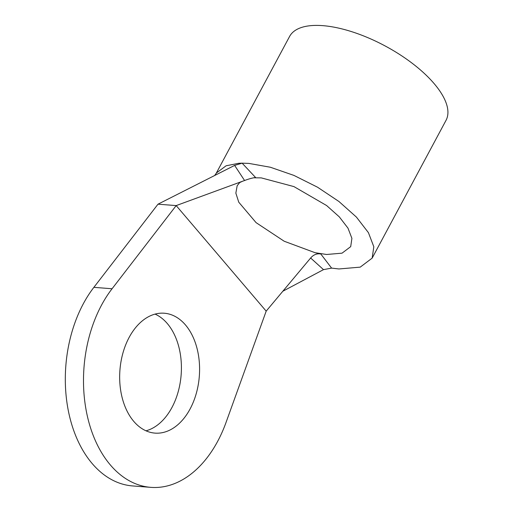 <?xml version="1.0" encoding="UTF-8"?>
<svg xmlns="http://www.w3.org/2000/svg" width="513" height="513" viewBox="0 0 513 513"><rect width="100%" height="100%" fill="white"/><g stroke="black" fill="none" stroke-linecap="round" stroke-linejoin="round"><path stroke-width="0.77" d="M146 430.817A60.124 39.815 94.4 0 0 179.697 385.391A60.124 39.815 94.4 0 0 167.302 323.536A60.124 39.815 94.4 0 0 155.073 314.11M185.482 324.953A60.124 39.815 94.4 0 0 164.288 313.225A60.124 39.815 94.4 0 0 122.973 352.886A60.124 39.815 94.4 0 0 133.771 421.385A60.124 39.815 94.4 0 0 154.964 433.113A60.124 39.815 94.4 0 0 196.28 393.452A60.124 39.815 94.4 0 0 185.482 324.953M239.725 182.532L237.16 185.744L235.852 193.132L238.757 202.199L256.077 222.636L284.189 241.238L315.085 252.704L326.595 254.486L342.043 253.166L350.706 246.631L351.905 238.365L347.987 228.144L339.305 216.871L326.608 205.533L293.943 186.604L261.271 177.883L253.685 177.799M315.085 252.704L320.798 253.98L331.603 268.107L338.933 268.959L360.216 267.138L372.156 258.129L373.823 246.759L368.417 232.652L356.42 217.095L338.958 201.513L317.521 187.2L293.936 175.414L270.364 167.244L248.933 163.416L242.117 163.166L255.583 177.498C252.556 177.876 248.888 178.883 244.573 180.512L234.621 165.404L158.004 204.18L176.183 205.591L244.573 180.512M372.22 258.001L446.021 120.363A88.755 36.808 -151.8 0 0 412.824 63.747A88.755 36.808 -151.8 0 0 322.799 25.65A88.755 36.808 -151.8 0 0 289.576 36.481L216.101 173.509M234.621 165.404L242.117 163.166L238.821 163.269L226.111 165.782L216.531 172.887L214.633 175.523M331.603 268.107L323.504 269.633L282.849 291.224M266.183 311.135L226.047 422.417A114.527 75.841 94.4 0 1 150.745 487.35A114.527 75.841 94.4 0 1 86.434 411.766A114.527 75.841 94.4 0 1 112.065 288.755L176.183 205.591L266.183 311.135L310.647 258.001C313.52 254.679 316.906 253.339 320.798 253.98M323.504 269.633L310.647 258.001M158.004 204.18L93.885 287.338A114.527 75.841 94.4 0 0 68.255 410.355A114.527 75.841 94.4 0 0 132.566 485.933L150.745 487.35M112.065 288.755L93.885 287.338M239.565 182.634L242.373 181.32"/></g></svg>
